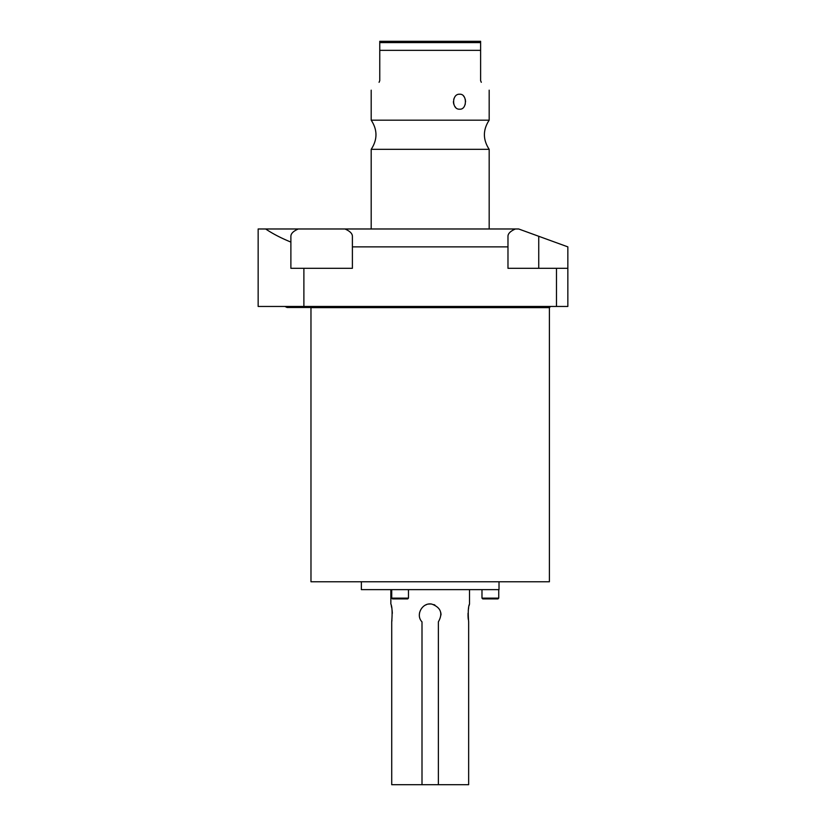 <?xml version="1.0" encoding="UTF-8"?>
<svg xmlns="http://www.w3.org/2000/svg" width="826" height="826" viewBox="0 0 826 826"><rect width="100%" height="100%" fill="white"/><g stroke="black" fill="none" stroke-linecap="round" stroke-linejoin="round"><path stroke-width="1.24" d="M390.853 589.63L390.853 603.982C392.154 606.521 392.443 612.479 391.72 621.875L391.947 620.512M392.34 613.284L392.113 610.321M391.71 607.709L391.297 605.695M469.519 589.63L469.519 603.982C468.218 606.511 467.929 612.469 468.652 621.875L468.652 784.7L391.72 784.7L391.72 621.875M438.369 784.7L438.369 621.875C443.087 613.439 440.908 607.513 431.812 604.105C422.416 602.123 415.21 614.926 422.003 621.875L422.003 784.7M469.519 603.982L469.085 605.695M468.662 607.709L468.259 610.321M468.032 613.284L468.032 616.33M468.063 617.022L468.28 619.407M499.018 581.762L499.018 589.63L361.365 589.63L361.365 581.762M310.979 307.633L549.393 307.633L549.393 581.762L310.979 581.762L310.968 307.478M303.885 306.456L258.156 306.456L258.156 228.978L298.32 228.978C293.395 231.115 290.917 233.551 290.886 236.277L290.886 268.305L303.885 268.305L303.885 306.456L567.844 306.456L567.844 268.305L507.98 268.305L507.98 236.277C508.011 233.551 510.499 231.115 515.424 228.978L298.32 228.978M290.886 242.08C280.995 238.043 272.59 233.675 265.662 228.978M344.948 228.978C349.883 231.115 352.361 233.551 352.392 236.277L352.392 246.871L507.98 246.871M352.392 246.871L352.392 268.305L303.885 268.305M556.487 268.305L556.487 306.456M567.844 268.305L567.844 246.871L518.676 228.978L515.424 228.978M489.178 228.978L489.178 149.32L371.194 149.32L371.194 228.978M371.194 90.179L371.194 120.173L489.178 120.173C482.818 129.888 482.818 139.604 489.178 149.32M480.608 50.345L379.764 50.345L379.764 42.591L480.608 42.591L480.608 41.3L480.608 80.628L481.3 82.301C491.914 92.915 491.914 92.915 481.3 82.301C491.914 92.915 491.914 92.915 481.3 82.301M459.679 94.236C467.279 93.596 467.299 109.806 459.679 109.187C451.636 109.817 451.615 93.617 459.679 94.236L459.184 94.257M454.651 97.251L453.701 99.337M453.371 101.712L453.701 104.076M454.651 106.172L455.632 107.39M464.47 106.131L465.286 104.076M465.575 101.712L465.286 99.337M464.439 97.241L463.51 95.971M480.608 41.3L379.764 41.3L480.608 41.3M379.764 42.591L379.764 41.3M408.715 41.3L451.657 41.3M379.764 50.345L379.764 80.628L379.072 82.301C368.458 92.915 368.458 92.915 379.072 82.301M481.981 598.127L482.766 598.912L497.954 598.912L498.739 598.127L481.981 598.127L481.981 589.63M408.478 598.127L391.72 598.127L392.505 598.912L407.693 598.912L408.478 598.127L408.478 589.63M441.001 614.947L441.001 614.802A10.821 10.821 0 0 0 440.795 612.685M434.93 605.076A10.821 10.821 0 0 0 433.784 604.601M431.812 604.105A10.821 10.821 0 0 0 428.57 604.105M426.577 604.601A10.821 10.821 0 0 0 425.442 605.076M419.577 612.685A10.821 10.821 0 0 0 419.371 614.802M287.066 307.478L284.929 306.456L287.066 307.478L316.885 307.478L319.022 306.456M538.738 236.277L538.738 268.305M371.194 120.173C377.554 129.888 377.554 139.604 371.194 149.32M489.178 90.179L489.178 120.173M549.393 307.633L550.57 306.456M498.739 589.63L498.739 598.127M391.72 589.63L391.72 598.127"/></g></svg>
